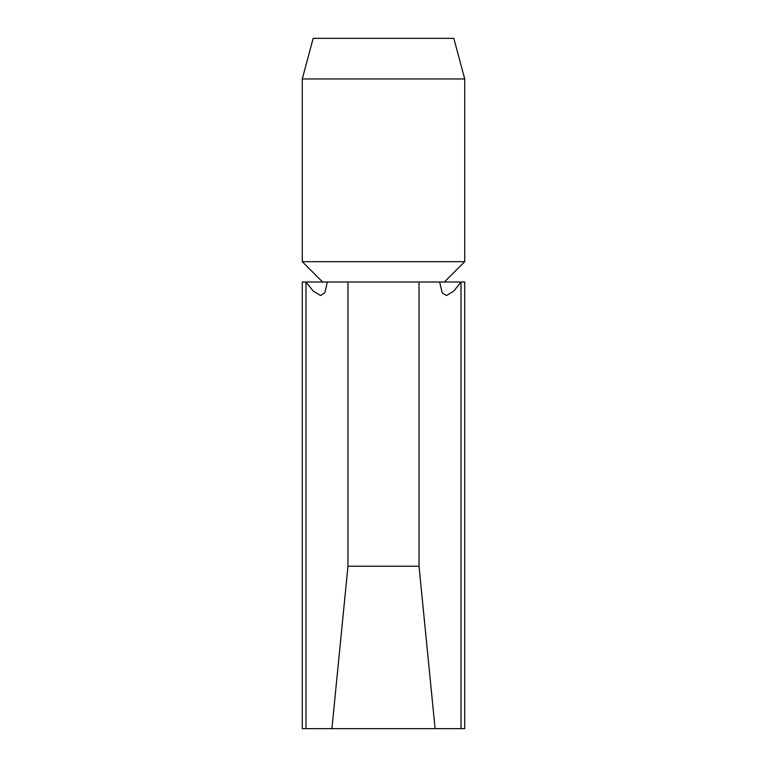 <?xml version="1.0" encoding="UTF-8"?>
<svg xmlns="http://www.w3.org/2000/svg" width="767" height="767" viewBox="0 0 767 767"><rect width="100%" height="100%" fill="white"/><g stroke="black" fill="none" stroke-linecap="round" stroke-linejoin="round"><path stroke-width="1.15" d="M444.409 281.988L464.716 261.681L464.716 78.953L453.834 38.35L313.166 38.35L302.284 78.953L302.284 261.681L322.591 281.988M302.284 728.65L302.284 281.988L305.985 281.988L313.137 291.019L320.558 295.525L324.815 292.841L327.365 281.988L347.969 281.988L347.969 566.228L331.91 728.65L302.284 728.65M461.015 728.65L464.716 728.65L464.716 281.988L439.635 281.988L442.185 292.841L446.442 295.525L453.863 291.019L461.015 281.988L461.015 728.65L435.09 728.65L419.031 566.228L419.031 281.988L439.635 281.988M464.716 261.681L302.284 261.681M464.716 78.953L302.284 78.953M419.031 566.228L347.969 566.228M435.09 728.65L331.91 728.65M419.031 281.988L347.969 281.988M327.365 281.988L305.985 281.988L305.985 728.65"/></g></svg>
